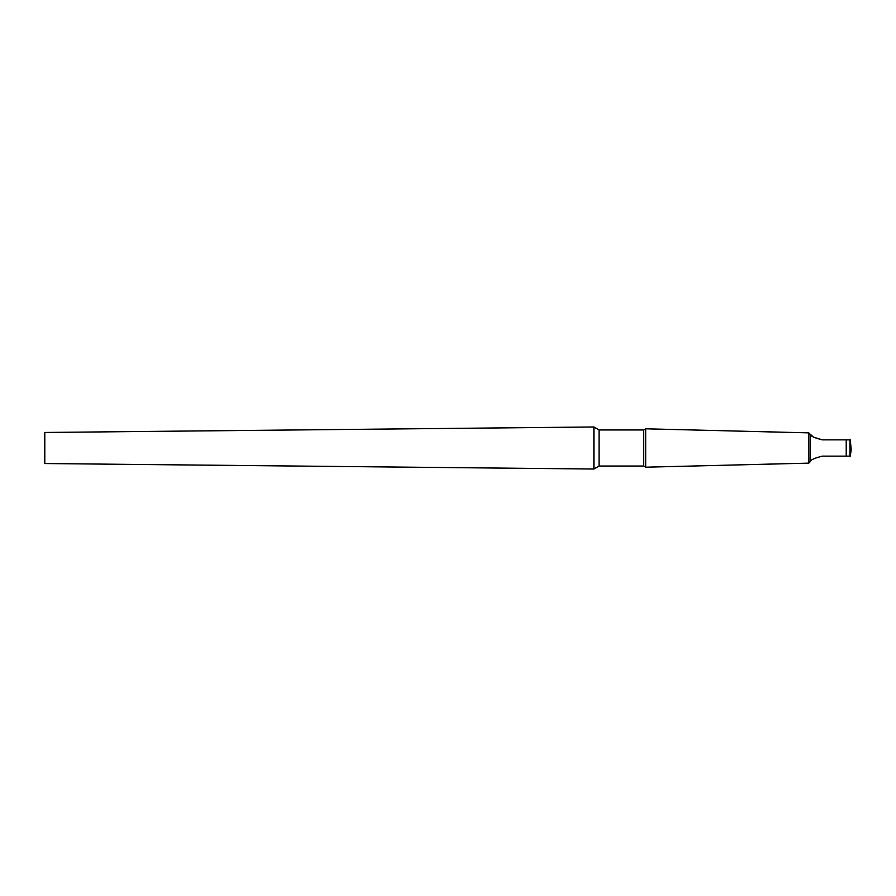 <?xml version="1.0" encoding="UTF-8"?>
<svg xmlns="http://www.w3.org/2000/svg" width="896" height="896" viewBox="0 0 896 896"><rect width="100%" height="100%" fill="white"/><g stroke="black" fill="none" stroke-linecap="round" stroke-linejoin="round"><path stroke-width="1.34" d="M645.68 467.197L808.842 463.131L808.842 432.869L645.68 428.803L645.68 467.197L643.675 466.043L643.675 429.957L645.68 428.803M813.658 437.226L822.338 439.846C814.341 437.898 810.365 436.061 810.41 434.347L810.253 461.653L808.842 463.131M810.253 434.347L808.842 432.869M810.41 461.653C810.365 459.939 814.341 458.102 822.338 456.154C814.341 458.102 810.365 459.939 810.41 461.653L810.253 461.653M810.41 434.347L813.109 436.845M850.27 439.846L846.227 439.846L846.227 456.154L850.27 456.154L851.2 449.568L850.27 439.846M822.338 439.846L846.227 439.846M822.338 456.154L846.227 456.154M643.675 429.957L599.066 429.957L599.066 466.043L593.902 469.022L593.902 426.978L599.066 429.957M643.675 466.043L599.066 466.043M593.902 469.022L44.8 463.534L44.8 432.466L593.902 426.978M849.957 439.846L849.957 456.154"/></g></svg>
